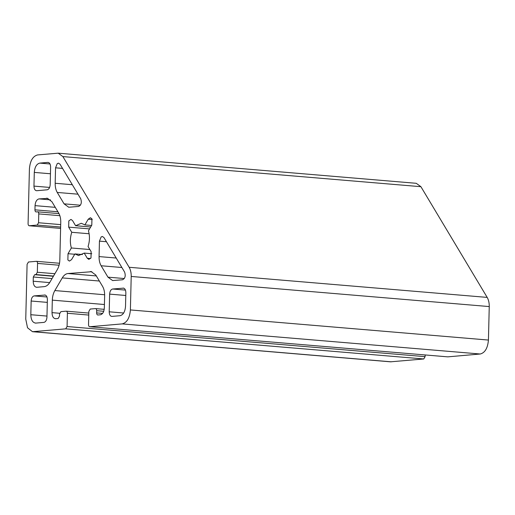 <?xml version="1.0" encoding="UTF-8"?>
<svg xmlns="http://www.w3.org/2000/svg" width="515" height="515" viewBox="0 0 515 515"><rect width="100%" height="100%" fill="white"/><g stroke="black" fill="none" stroke-linecap="round" stroke-linejoin="round"><path stroke-width="0.77" d="M80.404 205.221L64.072 203.843L68.733 207.242L78.673 206.438C81.273 205.067 81.949 202.498 80.707 198.732L60.094 164.298L58.543 163.165L57.268 163.59L55.556 167.813L62.553 168.405M72.312 184.711L55.176 183.269L55.556 167.813M124.295 278.538L107.963 277.167L112.624 280.566L122.564 279.761C125.164 278.383 125.84 275.815 124.598 272.049L103.985 237.615L102.434 236.482L101.159 236.906L99.447 241.136L106.444 241.722M54.886 273.723L37.338 272.248L35.973 274.572L53.521 276.053M37.338 272.248L37.556 263.41L59.09 265.219M420.91 186.694L416.249 183.301L58.208 153.18L62.875 156.579L420.91 186.694L487.184 297.4L129.143 267.279C130.578 269.763 131.267 272.821 131.209 276.452L489.25 306.573C489.302 302.936 488.613 299.878 487.184 297.4M489.25 306.573L488.432 340.061C487.737 348.101 485.014 352.749 480.257 354.005L447.818 356.856L89.649 326.735L447.818 356.856M425.158 354.957L425.113 356.644L67.079 326.523L65.714 328.847L423.755 358.968L425.113 356.644M423.755 358.968L390.525 361.82L32.484 331.699L65.714 328.847M32.484 331.699L27.52 327.772L25.75 319.133L27.089 264.33L28.454 262.006L36.301 261.317L59.515 263.255M36.301 261.317C37.086 261.388 37.505 262.084 37.556 263.41M67.079 326.523L67.401 313.268L88.76 315.064M67.401 313.268C67.349 311.942 66.931 311.247 66.145 311.169L88.812 313.069M66.145 311.169L60.912 311.633L59.553 313.957L59.495 316.165L58.137 318.489L55.652 318.708C53.373 318.502 52.163 316.48 52.015 312.631L52.318 300.136L104.423 304.52M55.266 318.708L55.652 318.708M104.648 294.754L54.848 290.563C53.283 293.305 52.44 296.498 52.318 300.136M54.848 290.563L62.264 277.907L99.369 281.023M96.318 275.924L67.909 273.536C65.753 273.78 63.873 275.235 62.264 277.907M67.909 273.536L91.857 271.701M102.607 313.403L96.646 312.901C96.698 314.227 97.116 314.929 97.902 315L100.386 314.781C102.685 314.169 103.998 311.923 104.333 308.041L104.642 295.546C104.693 291.908 104.004 288.851 102.569 286.372L95.745 274.965L91.078 271.566L90.286 271.566M96.646 312.901L96.698 310.693L103.747 311.285M96.698 310.693C96.646 309.367 96.234 308.672 95.442 308.601L104.23 309.328M95.442 308.601L90.215 309.058L88.85 311.382L88.529 324.643C88.58 325.969 88.998 326.665 89.784 326.735L122.222 323.89C126.973 322.628 129.696 317.98 130.392 309.94L131.209 276.452M129.143 267.279L62.875 156.579M60.693 224.617L38.548 222.75L37.183 225.074L29.207 225.763L60.596 228.409L29.336 225.763C28.55 225.692 28.132 224.997 28.08 223.671L29.419 168.869C30.115 160.828 32.844 156.18 37.595 154.925L58.208 153.18M38.548 222.75L38.76 213.912L59.862 215.688M38.76 213.912C38.715 212.586 38.297 211.89 37.511 211.82L58.993 213.616M37.511 211.82L36.198 211.935C35.413 211.865 35.001 211.163 34.949 209.837L35.052 205.64L55.26 207.339M50.47 199.865L38.998 198.899C36.7 199.505 35.387 201.751 35.052 205.64M38.998 198.899L47.966 198.378M49.678 282.6L33.205 281.209C33.353 285.053 34.563 287.08 36.842 287.286L44.239 286.636C46.389 286.392 48.275 284.93 49.878 282.265L57.3 269.609C58.858 266.867 59.701 263.674 59.824 260.03L60.751 222.222C60.802 218.592 60.113 215.534 58.678 213.049L51.854 201.642L47.187 198.249L46.395 198.249M36.456 287.286L36.842 287.286M33.205 281.209L33.308 277.012L52.034 278.589M53.399 276.265L34.666 274.688L33.308 277.012M34.666 274.688L35.973 274.572M123.69 313.017L109.206 311.8L109.637 294.123L125.789 295.481M125.454 290.087L112.631 289.012C110.886 289.469 109.888 291.175 109.637 294.123M112.631 289.012L123.671 288.136M109.206 311.8C109.315 314.716 110.236 316.255 111.961 316.41L120.072 315.695C123.24 314.858 125.055 311.755 125.518 306.399L125.853 292.7C125.744 289.784 124.823 288.245 123.098 288.091L123.388 288.091M50.032 163.976L39.745 163.113L47.856 162.399C49.582 162.56 50.502 164.092 50.612 167.008L50.18 184.685C49.923 187.634 48.925 189.34 47.187 189.803L36.72 190.717C34.994 190.563 34.074 189.024 33.958 186.108L34.293 172.409L50.444 173.767M39.745 163.113C36.578 163.95 34.756 167.053 34.293 172.409M46.968 316.075L30.816 314.716L31.151 301.018L47.303 302.376M46.968 296.981L34.151 295.9C32.406 296.363 31.409 298.069 31.151 301.018M34.151 295.9L45.191 295.031M30.816 314.716C31.022 320.015 32.69 322.808 35.831 323.098L43.942 322.384C45.687 321.92 46.685 320.214 46.942 317.266L47.374 299.588C47.258 296.679 46.344 295.14 44.612 294.986L44.902 294.979M35.303 323.098L35.831 323.098M64.072 203.843L57.242 192.443L77.984 194.187M55.176 183.269C55.118 186.9 55.813 189.958 57.242 192.443M107.963 277.167L101.133 265.759L121.875 267.504M116.203 258.028L99.067 256.586C99.009 260.217 99.704 263.274 101.133 265.759M99.067 256.586L99.447 241.136M87.293 258.247L84.209 253.09L78.55 255.537L74.92 253.908L71.566 259.624L69.422 261.086L67.871 259.953L68.019 253.702L71.373 247.985C69.911 242.893 70.034 237.66 71.759 232.291L68.669 227.141L68.823 220.89L70.967 219.429L72.525 220.562L75.608 225.718L81.267 223.272L84.898 224.901L88.245 219.184L90.389 217.723L91.947 218.856L91.792 225.107L88.445 230.829C89.906 235.915 89.777 241.149 88.059 246.518L91.142 251.668L90.994 257.918L88.844 259.38L87.293 258.247L90.569 258.524M84.209 253.09L91.792 253.728M82.4 254.539L74.92 253.908M71.373 247.985L89.868 249.537M89.134 233.752L71.759 232.291M75.608 225.718L90.692 226.986M91.586 225.467L84.898 224.901M37.183 225.074L60.628 227.051M57.912 211.768L34.949 209.837M49.627 187.428L33.958 186.108M59.631 313.274L52.015 312.631M488.432 340.061L130.392 309.94M68.019 253.702L74.714 254.262M68.669 227.141L89.571 228.898M88.245 219.184L92.262 219.519M391.31 361.82L33.275 331.699M480.257 354.005L122.222 323.89"/></g></svg>
